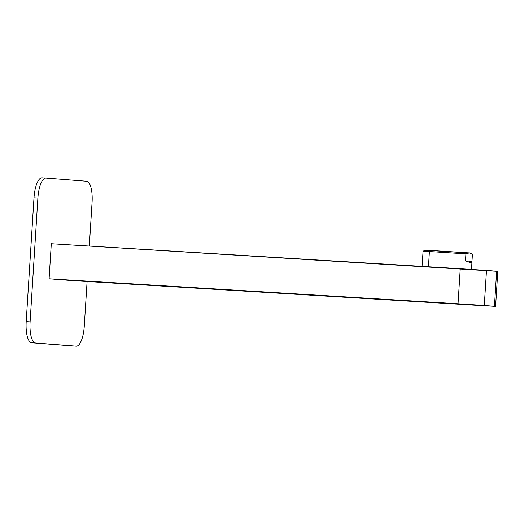 <?xml version="1.0" encoding="UTF-8"?>
<svg xmlns="http://www.w3.org/2000/svg" width="524" height="524" viewBox="0 0 524 524"><rect width="100%" height="100%" fill="white"/><g stroke="black" fill="none" stroke-linecap="round" stroke-linejoin="round"><path stroke-width="0.79" d="M469.93 253.007L426.398 250.282L423.078 251.219L422.056 266.375M471.711 253.826L470.5 253.02L469.249 252.902L431.016 250.452L429.411 251.54L423.078 251.219L422.632 258.28M431.016 250.452L425.147 250.164L423.078 251.219L429.411 251.54L428.455 266.768L429.411 251.54L431.016 250.452M471.973 261.404L465.476 260.893C470.126 262.799 472.294 262.969 471.973 261.404L465.476 260.893L465.921 253.839L469.242 252.902L472.419 254.343L471.973 261.404L472.419 254.343L469.249 252.902L465.921 253.839L429.411 251.54L465.921 253.839L465.476 260.893C470.126 262.799 472.294 262.969 471.973 261.404L471.541 269.415M495.593 306.376L494.453 306.271L496.654 271.222L494.453 306.271L484.287 305.479L486.495 270.423L497.8 271.327L495.593 306.376L49.099 278.781L72.81 280.628L481.752 305.61L72.81 280.628L49.099 278.781L51.306 243.726L496.654 271.288M460.249 268.707L51.306 243.726L49.099 278.781L458.041 303.756L460.249 268.707L486.495 270.423L484.287 305.479L458.041 303.756L460.249 268.707M89.322 246.051L92.073 202.382A20.659 6.792 -86.5 0 0 86.591 181.232L45.948 178.062A20.659 6.792 -86.5 0 0 45.909 178.062A20.659 6.792 -86.5 0 0 37.879 198.151L30.097 321.86A20.659 6.792 -86.5 0 0 35.573 343.004L31.676 342.768A20.659 6.792 -86.5 0 1 26.2 321.618L33.981 197.915A20.659 6.792 -86.5 0 1 42.018 177.819A20.659 6.792 -86.5 0 1 42.058 177.826L45.876 178.055M87.095 281.499L84.285 326.085A20.659 6.792 -86.5 0 1 76.255 346.181A20.659 6.792 -86.5 0 1 76.216 346.174L72.325 345.938A20.659 6.792 -86.5 0 0 72.358 345.938A20.659 6.792 -86.5 0 0 72.397 345.945M31.676 342.768L72.325 345.938M35.573 343.004L76.216 346.174M30.097 321.86L26.2 321.618M37.879 198.151L33.981 197.915M45.909 178.062L42.018 177.819M76.255 346.181L72.358 345.938"/></g></svg>
